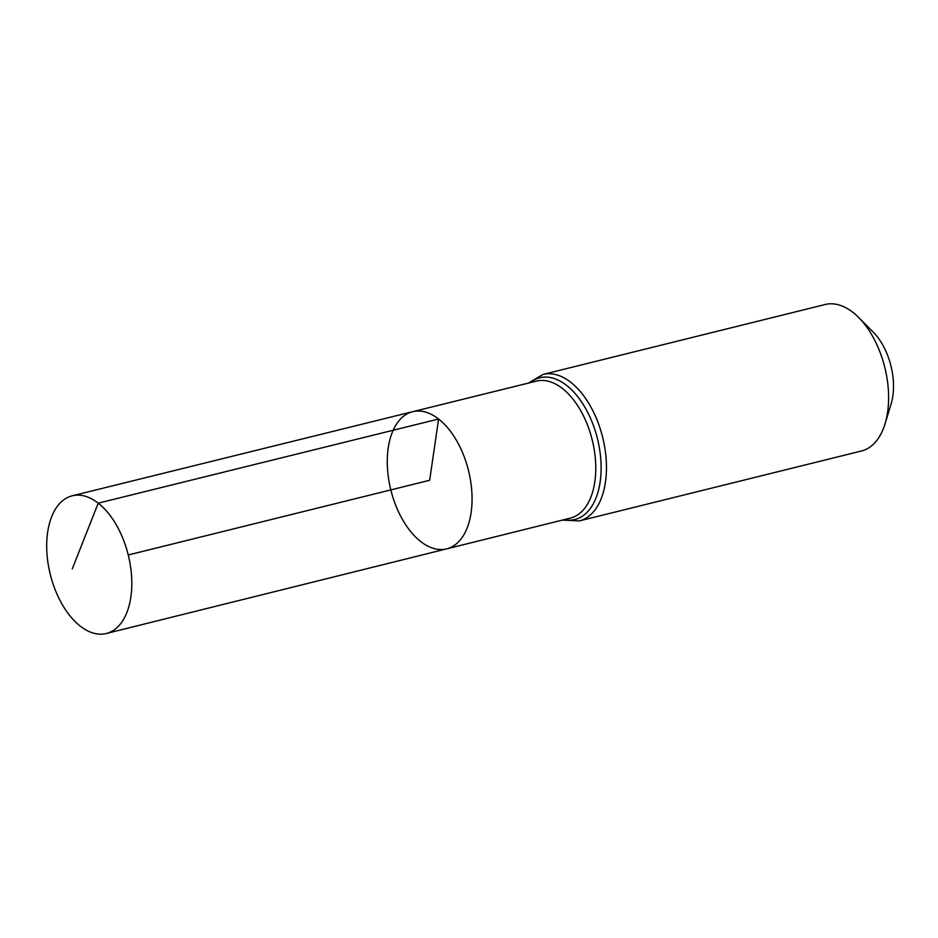 <?xml version="1.0" encoding="UTF-8"?>
<svg xmlns="http://www.w3.org/2000/svg" width="938" height="938" viewBox="0 0 938 938"><rect width="100%" height="100%" fill="white"/><g stroke="black" fill="none" stroke-linecap="round" stroke-linejoin="round"><path stroke-width="1.41" d="M412.685 411.688L536.466 381.109A70.561 39.971 -103.9 0 1 562.343 388.426A70.561 39.971 -103.9 0 1 595.56 461.496A70.561 39.971 -103.9 0 1 570.41 518.093L446.687 548.859A70.667 40.017 -103.9 0 0 471.861 492.18A70.667 40.017 -103.9 0 0 438.609 419.016A70.667 40.017 -103.9 0 0 412.685 411.688A70.667 40.017 -103.9 0 0 390.818 489.906A70.667 40.017 -103.9 0 0 446.687 548.859A70.667 40.017 -103.9 0 0 471.861 492.18A70.667 40.017 -103.9 0 0 438.609 419.016A70.667 40.017 -103.9 0 0 412.685 411.688L72.203 495.803A70.925 40.17 -103.9 0 0 46.9 552.67A70.925 40.17 -103.9 0 0 80.281 626.138A70.925 40.17 -103.9 0 0 106.334 633.49A70.925 40.17 -103.9 0 0 131.601 576.6A70.925 40.17 -103.9 0 0 98.22 503.155A70.925 40.17 -103.9 0 0 72.203 495.803M543.032 374.438A75.45 42.738 -103.9 0 1 570.726 382.258A75.45 42.738 -103.9 0 1 606.241 460.406A75.45 42.738 -103.9 0 1 579.344 520.918L861.483 450.99A75.45 42.738 -103.9 0 0 885.026 423.882L891.1 403.997A50.898 28.832 -103.9 0 0 873.313 332.228L858.657 317.49A75.45 42.738 -103.9 0 0 852.877 312.331A75.45 42.738 -103.9 0 0 825.182 304.51L543.032 374.438L528.387 383.103M885.026 423.882A75.45 42.738 -103.9 0 0 858.657 317.49M128.248 554.979L429.663 480.279L438.609 419.016L98.22 503.155L72.285 568.85M563.996 519.687A73.012 41.354 -103.9 0 0 601.106 469.961A73.012 41.354 -103.9 0 0 566.54 385.342A73.012 41.354 -103.9 0 0 530.04 382.692M579.344 520.918L562.343 520.098M446.687 548.859L106.334 633.49"/></g></svg>
